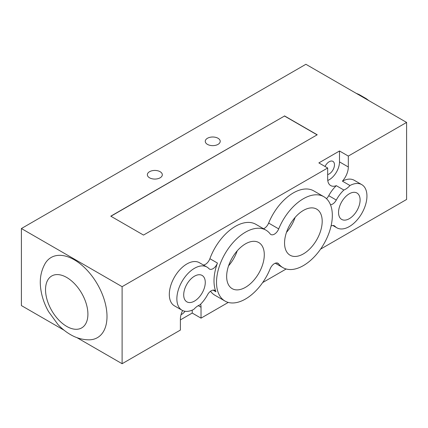 <?xml version="1.0" encoding="UTF-8"?>
<svg xmlns="http://www.w3.org/2000/svg" width="428" height="428" viewBox="0 0 428 428"><rect width="100%" height="100%" fill="white"/><g stroke="black" fill="none" stroke-linecap="round" stroke-linejoin="round"><path stroke-width="0.64" d="M149.549 177.807A7.479 4.317 180 0 1 147.36 174.752A7.479 4.317 180 0 1 154.834 170.435A7.479 4.317 180 0 1 162.314 174.752A7.479 4.317 180 0 1 157.697 178.744A7.479 4.317 180 0 1 149.549 177.807M207.452 144.375A7.479 4.317 180 0 1 205.263 141.32A7.479 4.317 180 0 1 212.743 137.003A7.479 4.317 180 0 1 220.217 141.32A7.479 4.317 180 0 1 215.6 145.311A7.479 4.317 180 0 1 207.452 144.375M89.142 339.832A46.288 26.723 -120 0 0 106.096 307.122A46.288 26.723 -120 0 0 74.269 259.785A46.288 26.723 -120 0 0 45.117 263.573C41.216 270.544 39.676 278.221 40.494 286.605C41.318 295.202 44.009 303.548 48.573 311.643L57.967 324.515C61.75 328.581 65.896 331.93 70.406 334.562C76.296 338.034 82.54 339.789 89.142 339.832M76.944 337.644L122.108 363.714L122.108 286.674L21.4 228.536L21.4 305.576L64.098 330.229M320.577 249.128L406.6 199.464L406.6 122.424L305.892 64.286L21.4 228.536M325.029 166.471A7.479 4.317 -60 0 1 332.92 161.372A7.479 4.317 -60 0 1 334.471 164.796A7.479 4.317 -60 0 1 327.671 174.571M185.003 311.268A7.479 4.317 -60 0 1 181.033 314.639M284.556 243.034A26.616 15.365 -60 0 1 296.176 216.252A26.616 15.365 -60 0 1 316.683 209.121A26.616 15.365 -60 0 1 316.683 239.851A26.616 15.365 -60 0 1 290.072 255.216A26.616 15.365 -60 0 1 284.556 243.034M286.471 232.377A26.616 15.365 120 0 0 295.106 217.429M226.653 276.467A26.616 15.365 -60 0 1 238.268 249.685A26.616 15.365 -60 0 1 258.774 242.553A26.616 15.365 -60 0 1 258.779 273.283A26.616 15.365 -60 0 1 232.163 288.649A26.616 15.365 -60 0 1 226.653 276.467M228.568 265.809A26.616 15.365 120 0 0 237.198 250.856M338.543 212.449A15.248 8.806 -60 0 1 345.198 197.105A15.248 8.806 -60 0 1 356.947 193.017A15.248 8.806 -60 0 1 356.947 210.624A15.248 8.806 -60 0 1 341.699 219.43A15.248 8.806 -60 0 1 338.543 212.449M183.703 294.865A15.248 8.806 -60 0 1 190.364 279.521A15.248 8.806 -60 0 1 202.112 275.434A15.248 8.806 -60 0 1 202.112 293.041A15.248 8.806 -60 0 1 186.865 301.847A15.248 8.806 -60 0 1 183.703 294.865M326.457 198.662A7.121 4.109 120 0 0 328.741 195.687A24.926 14.392 -60 0 1 336.306 185.672L343.861 190.032A14.6 8.426 120 0 0 349.97 185.517A24.926 14.392 -60 0 1 361.783 184.639A24.926 14.392 -60 0 1 361.783 213.417A24.926 14.392 -60 0 1 336.863 227.808A24.926 14.392 -60 0 1 334.921 226.268A7.121 4.109 120 0 0 334.364 225.824A7.121 4.109 120 0 0 331.042 226.043M330.486 204.777A7.121 4.109 120 0 0 336.29 200.047A24.926 14.392 -60 0 1 343.861 190.032M406.6 122.424L348.317 156.076L348.317 166.979A14.6 8.426 -60 0 1 342.416 181.156A24.926 14.392 -60 0 1 354.234 180.279L361.783 184.639M342.416 181.156L349.97 185.517M215.942 291.778A7.121 4.109 120 0 0 214.803 290.414A7.121 4.109 120 0 0 207.521 294.817A24.926 14.392 -60 0 1 199.951 304.832A14.6 8.426 120 0 0 193.841 309.348A24.926 14.392 -60 0 1 182.028 310.225A24.926 14.392 -60 0 1 182.028 281.447A24.926 14.392 -60 0 1 206.949 267.056A24.926 14.392 -60 0 1 208.891 268.597A7.121 4.109 120 0 0 209.447 269.041A7.121 4.109 120 0 0 217.445 263.06A40.944 23.642 120 0 0 215.942 291.778L213.053 290.109M203.402 265.007A7.121 4.109 120 0 0 209.891 258.699A40.944 23.642 -60 0 1 255.874 224.326L265.943 230.141A40.944 23.642 -60 0 1 270.132 233.849A7.121 4.109 120 0 0 270.865 234.496A7.121 4.109 120 0 0 278.714 228.9A40.944 23.642 -60 0 1 323.852 196.709A40.944 23.642 -60 0 1 323.852 243.987A40.944 23.642 -60 0 1 282.903 267.628A40.944 23.642 -60 0 1 278.714 263.921A7.121 4.109 120 0 0 277.986 263.274A7.121 4.109 120 0 0 270.132 268.875A40.944 23.642 -60 0 1 225 301.061A40.944 23.642 -60 0 1 225 253.783A40.944 23.642 -60 0 1 265.943 230.141M182.028 310.225L174.474 305.865A24.926 14.392 -60 0 1 174.474 277.082A24.926 14.392 -60 0 1 199.394 262.696L206.949 267.056M225 301.061L214.926 295.245A40.944 23.642 -60 0 1 210.517 291.249M200.63 304.169A14.6 8.426 -60 0 1 201.032 307.245L201.032 318.148L228.268 302.425M262.674 282.56L286.171 268.993M336.306 185.672A14.6 8.426 -60 0 1 330.694 185.581A14.6 8.426 -60 0 1 327.671 178.899L327.671 167.995L122.108 286.674M122.108 363.714L180.391 330.068L180.391 319.165A14.6 8.426 -60 0 1 182.596 310.525M263.509 228.734A7.121 4.109 120 0 0 268.645 223.084A40.944 23.642 -60 0 1 313.778 190.893L323.852 196.709M110.9 216.252L284.492 116.031L317.1 134.852M284.492 115.886L317.223 134.783L143.508 235.074L110.777 216.177L284.492 116.031M327.671 167.995L318.86 162.907L339.506 150.988L348.317 156.076M327.768 180.472A14.6 8.426 120 0 0 339.506 161.891L339.506 150.988M201.032 318.148L192.22 313.061L192.22 310.129M192.22 313.061L180.391 319.893M66.72 326.409A29.971 17.302 -120 0 0 85.07 300.301A29.971 17.302 -120 0 0 48.364 279.11A29.971 17.302 -120 0 0 66.72 326.409M328.741 195.687L336.29 200.047M333.706 225.567L334.921 226.268M209.891 258.699L217.445 263.06M277.06 262.969L278.714 263.921M268.645 223.084L278.714 228.9M348.317 166.979L339.506 161.891M201.032 307.245L198.266 305.645M356.091 93.267L358.996 94.465L366.256 98.665L368.936 100.682M332.861 225.497L336.863 227.808M275.268 263.22L282.903 267.628"/></g></svg>
